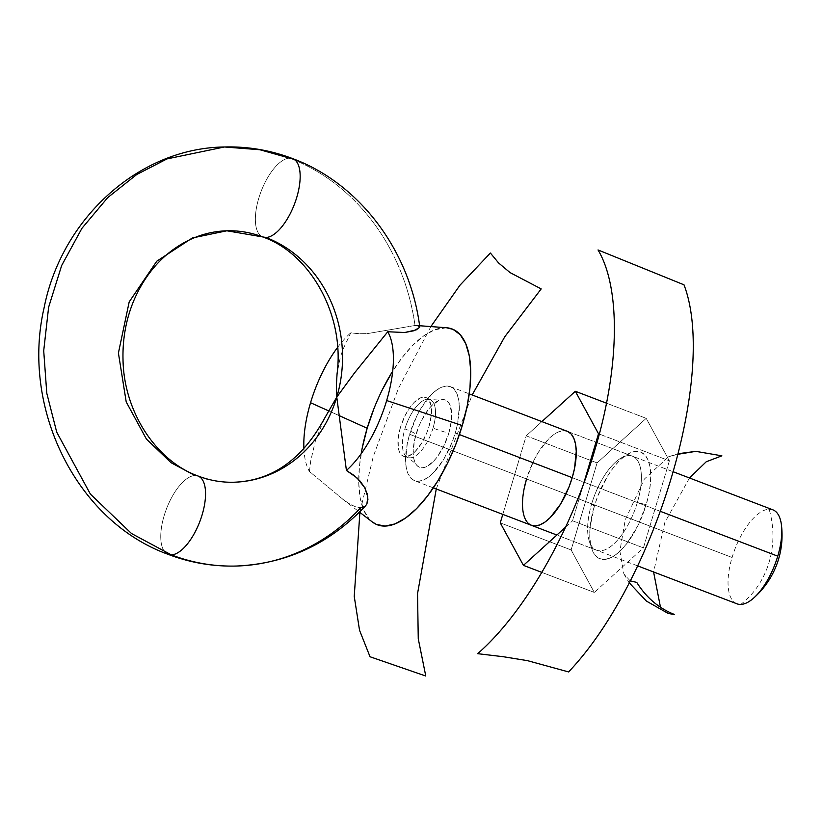 <?xml version="1.0" encoding="UTF-8"?>
<svg xmlns="http://www.w3.org/2000/svg" width="823" height="823" viewBox="0 0 823 823"><rect width="100%" height="100%" fill="white"/><g stroke="black" fill="none" stroke-linecap="round" stroke-linejoin="round"><path stroke-width="0.62" stroke-dasharray="4.12 3.09" d="M400.462 427.291A31.439 13.384 -69.1 0 0 404.885 456.6A31.439 13.384 -69.1 0 0 428.999 426.479A31.439 13.384 -69.1 0 0 426.335 397.684A31.439 13.384 -69.1 0 0 400.462 427.291L404.937 415.872L410.914 406.13L414.175 402.375L420.646 397.776L423.598 397.128L426.211 397.622L428.382 399.237L431.087 405.554L431.519 410.019L431.303 415.121L428.999 426.479L426.993 432.291L421.664 443.072L415.276 451.395L411.994 454.224L405.862 456.642L403.249 456.148L401.068 454.533L399.422 451.858L398.363 448.216L398.147 438.649L400.462 427.291M433.021 428.094A30.986 13.199 110.9 0 1 408.362 457.598A30.986 13.199 110.9 0 1 404.895 428.906A30.986 13.199 110.9 0 1 429.544 399.402A30.986 13.199 110.9 0 1 433.021 428.094A30.986 13.199 -69.1 0 0 429.544 399.402A30.986 13.199 -69.1 0 0 404.895 428.906A27.673 4.362 16.6 0 1 416.088 434.122A36.058 15.349 110.9 0 1 440.428 399.875A36.058 15.349 110.9 0 1 448.813 433.186A27.673 4.362 16.6 0 1 433.021 428.094A27.673 4.362 -163.4 0 0 448.813 433.186A36.058 15.349 110.9 0 1 416.572 465.098A36.058 15.349 110.9 0 1 416.088 434.122A27.673 4.362 -163.4 0 0 404.895 428.906A30.986 13.199 -69.1 0 0 408.362 457.598A30.986 13.199 -69.1 0 0 433.021 428.094M240.378 565.874A209.618 186.77 88.4 0 0 360.68 507.74L364.435 506.68L366.914 503.861M198.271 476.106A41.922 17.849 -69.1 0 0 194.979 475.529A125.765 112.062 88.4 0 0 235.913 482.155A125.765 112.062 -91.6 0 1 194.979 475.529L171.102 462.732L146.422 439.081L126.207 401.891L118.409 353.057L129.18 301.918L156.812 261.169L192.387 237.95L226.86 230.79M419.74 326.793L418.382 325.754L415.008 325.496A209.618 186.77 88.4 0 0 289.603 158.129L259.883 149.745L224.453 146.978M292.885 158.705A41.922 17.849 -69.1 0 0 289.603 158.129A41.922 17.849 -69.1 0 0 259.914 194.691A41.922 17.849 -69.1 0 0 262.65 236.911A41.922 17.849 110.9 0 1 259.914 194.691A41.922 17.849 110.9 0 1 289.603 158.129A209.618 186.77 -91.6 0 1 415.008 325.496L367.49 333.582L359.846 333.788L350.793 332.811L342.903 349.508L340.228 357.676L337.101 373.529M740.721 604.432A83.843 74.708 88.4 0 0 769.094 562.232A83.843 74.708 88.4 0 0 769.104 509.211A50.306 21.419 -69.1 0 0 732.079 557.48L409.617 434.307A50.306 21.419 110.9 0 1 450.397 386.656A50.306 21.419 110.9 0 1 455.273 433.001L452.074 442.301L443.546 459.563L433.33 472.875L428.073 477.391L422.981 480.221L418.259 481.26L414.072 480.478L410.595 477.885L407.961 473.606L406.264 467.783L405.574 460.643L407.282 443.587L409.617 434.307L416.788 416.037L421.345 407.745L431.561 394.433L436.828 389.917L441.91 387.088L446.642 386.049L450.819 386.831L454.296 389.413L456.93 393.703L458.627 399.525L459.316 406.655L457.609 423.722L455.273 433.001L459.399 434.575L455.273 433.001A50.306 21.419 110.9 0 1 414.494 480.653A50.306 21.419 110.9 0 1 409.617 434.307L732.079 557.48A50.306 21.419 -69.1 0 0 736.966 603.815M660.602 511.422L572.211 477.659L660.602 511.422M324.036 419.246L315.363 441.056L310.703 460.993L309.438 471.507L343.963 500.168L350.217 504.324L355.855 506.927L360.68 507.74L355.855 506.927L350.217 504.324L343.963 500.168L309.438 471.507A83.843 35.698 110.9 0 1 303.913 448.967M365.7 505.651L364.435 506.68M361.153 453.782A104.809 44.627 -69.1 0 0 358.725 479.603A104.809 44.627 -69.1 0 0 372.377 522.008M328.449 410.79L338.86 415.481L328.449 410.79M194.979 475.529A41.922 17.849 -69.1 0 0 165.3 512.091A41.922 17.849 -69.1 0 0 168.036 554.301A41.922 17.849 110.9 0 1 165.3 512.091A41.922 17.849 110.9 0 1 194.979 475.529M362.315 447.568L359.476 466.106L358.756 483.122L360.186 497.987L363.715 510.116L369.208 519.046L372.202 521.875M446.416 327.739L434.451 329.869L423.845 335.774L412.889 345.176L402.005 357.717L391.614 372.912M382.098 390.184L373.848 408.877M446.57 327.749A104.809 44.627 -69.1 0 0 392.725 371.122M337.615 347.368A83.843 35.698 110.9 0 1 350.793 332.811L358.633 333.747L367.49 333.582L415.008 325.496M430.861 326.577L398.301 388.713L373.272 456.528L359.888 512.41M436.272 488.965L472.165 394.968M630.14 580.822L623.885 573.96L619.873 551.091L625.254 519.797L644.347 479.068L668.667 456.693L678.306 454.214M689.489 477.978L664.861 522.43L653.585 571.975M660.478 607.24L668.297 613.495M448.813 433.186L451.457 420.162L451.704 414.308L449.996 405.019L448.103 401.953L445.613 400.101L442.62 399.536L439.235 400.276L431.818 405.544L428.073 409.854L421.222 421.026L418.382 427.456L414.411 440.768L413.187 453L413.681 458.113L414.895 462.279L416.788 465.355L419.277 467.207L422.271 467.773L425.666 467.022L433.083 461.765L436.828 457.444L443.669 446.282L448.813 433.186M772.869 509.828A50.306 21.419 -69.1 0 0 769.104 509.211M637.331 502.534A50.306 21.419 110.9 0 1 611.736 545.711A50.306 21.419 110.9 0 1 589.247 541.061A50.306 21.419 110.9 0 1 591.675 503.841L594.34 506.135A57.116 24.32 -69.1 0 0 591.583 548.385A57.116 24.32 -69.1 0 0 617.116 553.663A57.116 24.32 -69.1 0 0 646.178 504.643L637.331 502.534L572.211 477.659L637.331 502.534A50.306 21.419 -69.1 0 0 632.455 456.189A50.306 21.419 -69.1 0 0 591.675 503.841A50.306 21.419 -69.1 0 0 596.552 550.186A50.306 21.419 -69.1 0 0 637.331 502.534L646.178 504.643L648.822 494.119L650.365 484.017L650.756 474.737L649.975 466.641L648.051 460.036L645.067 455.17L641.117 452.228L636.374 451.333L631.004 452.516L625.223 455.736L619.256 460.859L613.32 467.69L607.662 475.972L597.982 495.569L594.34 506.135L590.142 526.761L589.752 536.04L590.533 544.137L592.457 550.741L595.451 555.607L599.401 558.55L604.144 559.445L609.514 558.261L615.285 555.041L621.262 549.918L627.188 543.087L638.041 525.383L646.178 504.643A57.116 24.32 -69.1 0 0 627.548 454.224A57.116 24.32 -69.1 0 0 594.34 506.135L591.675 503.841L526.555 478.976L591.675 503.841A50.306 21.419 110.9 0 1 620.923 458.123A50.306 21.419 110.9 0 1 637.331 502.534M526.216 435.83L597.087 462.907L646.209 418.341L606.479 403.177L646.209 418.341L669.377 460.829L599.309 434.071L669.377 460.829L643.432 547.871L572.561 520.805L583.61 483.739L572.561 520.805L643.432 547.871L594.309 592.426L541.853 572.397L594.309 592.426L571.131 549.949L500.261 522.872L571.131 549.949L597.087 462.907L526.216 435.83L502.802 514.375L526.216 435.83L541.894 421.602L526.216 435.83M565.596 527.121L572.561 520.805L565.596 527.121M597.087 462.907L646.209 418.341L669.377 460.829L643.432 547.871L594.309 592.426L571.131 549.949L597.087 462.907M567.757 431.499L563.58 430.707L558.848 431.756L553.766 434.585L548.499 439.091L538.283 452.413L533.726 460.705L526.555 478.976A50.306 21.419 110.9 0 1 567.335 431.324L632.455 456.189M524.23 488.245L522.862 497.143L522.523 505.312L523.202 512.441L524.899 518.264L527.533 522.554L531.401 525.3M404.638 456.559L407.899 457.444L415.543 463.596M426.983 398.034L430.007 399.556L439.811 400.071M637.619 565.874L556.873 535.032M433.351 487.854L414.494 480.653M342.594 499.139L359.486 512.101M419.596 325.733L416.901 325.527M668.667 456.693L678.44 453.689M623.885 573.96L629.153 582.715M450.397 386.656L469.254 393.857M567.366 431.334L673.523 471.877M589.247 541.061L591.583 548.385M531.432 525.311L596.552 550.186M620.923 458.123L627.548 454.224"/><path stroke-width="1.23" d="M419.74 326.793C410.235 251.375 359.949 183.591 292.731 158.644C270.644 150.239 247.888 146.35 224.453 146.978L166.997 158.911L136.772 174.486L107.71 197.613L81.94 228.3L61.653 265.52L48.619 307.257L43.712 350.763L46.777 393.199L56.715 432.147L90.396 494.119L131.526 533.541L171.328 554.877L131.526 533.541L90.396 494.119L56.715 432.147L46.777 393.199L43.712 350.763L48.619 307.257L61.653 265.52L81.94 228.3L107.71 197.613L136.772 174.486L166.997 158.911L224.453 146.978L259.883 149.745L289.603 158.129A41.922 17.849 110.9 0 1 292.885 158.705A41.922 17.849 110.9 0 1 295.622 200.925A41.922 17.849 110.9 0 1 265.942 237.477L226.86 230.79L192.387 237.95L156.812 261.169L129.18 301.918L118.409 353.057L126.207 401.891L146.422 439.081L171.102 462.732L194.979 475.529A41.922 17.849 110.9 0 1 198.271 476.106A41.922 17.849 110.9 0 1 201.007 518.315A41.922 17.849 110.9 0 1 171.328 554.877A209.618 186.77 88.4 0 0 240.378 565.874A209.618 186.77 -91.6 0 1 171.328 554.877A41.922 17.849 -69.1 0 0 201.007 518.315A41.922 17.849 -69.1 0 0 198.271 476.106M366.914 503.861L367.799 496.855L364.743 487.741L356.987 477.906L346.421 470.447L336.772 397.108A125.765 112.062 -91.6 0 1 235.913 482.155A125.765 112.062 88.4 0 0 336.772 397.108L354.446 373.014L387.767 331.751L404.731 332.513L413.979 330.733L419.617 327.41L416.14 329.91L404.731 332.513L387.767 331.751A83.843 35.698 110.9 0 1 386.656 400.544A83.843 35.698 110.9 0 1 346.421 470.447L354.106 475.447L360.34 481.373L364.743 487.741L367.243 493.954L367.912 499.489L366.914 503.861L365.7 505.651M419.617 327.41L418.382 325.754L415.008 325.496M226.86 230.79C239.051 230.44 251.036 232.508 262.815 236.973C309.571 253.155 344.909 314.242 337.06 373.858L336.381 385.246L336.772 397.108L324.036 419.246C301.825 459.779 271.837 480.766 234.061 482.227C221.881 482.566 209.896 480.509 198.106 476.033C157.121 461.436 123.903 412.848 123.018 359.785C122.483 339.189 125.981 319.684 133.521 301.269C142.688 279.553 155.794 262.414 172.809 249.853C189.588 237.724 207.602 231.376 226.86 230.79L265.942 237.477A125.765 112.062 -91.6 0 1 336.772 397.108A125.765 112.062 88.4 0 0 265.942 237.477A41.922 17.849 -69.1 0 0 295.622 200.925A41.922 17.849 -69.1 0 0 292.885 158.705M637.619 565.874L736.966 603.815A50.306 21.419 -69.1 0 0 740.721 604.432A50.306 21.419 -69.1 0 0 777.745 556.163L660.602 511.422L777.745 556.163A50.306 21.419 110.9 0 1 753.487 598.208A50.306 21.419 110.9 0 1 740.721 604.432M531.01 525.136L535.197 525.928L539.919 524.889L545.011 522.049L550.268 517.544L560.484 504.221L569.012 486.969L572.211 477.659L459.399 434.575L572.211 477.659A50.306 21.419 110.9 0 1 531.432 525.311A50.306 21.419 110.9 0 1 526.555 478.976L524.23 488.245M769.104 509.211A50.306 21.419 110.9 0 1 781.449 525.023A50.306 21.419 110.9 0 1 777.745 556.163A50.306 21.419 -69.1 0 0 772.869 509.828L673.523 471.877M364.435 506.68L360.68 507.74A209.618 186.77 -91.6 0 1 240.378 565.874M359.486 512.101L372.377 522.008A104.809 44.627 -69.1 0 0 462.289 425.522L386.656 400.544L462.289 425.522L467.145 406.202L469.984 387.674L470.705 370.648L469.264 355.783L465.736 343.654L460.252 334.724L453.01 329.344L446.416 327.739M373.848 408.877L367.171 428.248L338.86 415.481L367.171 428.248A104.809 44.627 -69.1 0 0 361.153 453.782M303.913 448.967A83.843 35.698 110.9 0 1 310.559 402.725L328.449 410.79L310.559 402.725A83.843 35.698 110.9 0 1 337.615 347.368M262.65 236.911A41.922 17.849 -69.1 0 0 265.942 237.477A41.922 17.849 110.9 0 1 262.65 236.911M168.036 554.301A41.922 17.849 -69.1 0 0 171.328 554.877A41.922 17.849 110.9 0 1 168.036 554.301M392.725 371.122A104.809 44.627 -69.1 0 0 367.171 428.248L362.315 447.568M372.202 521.875L376.45 524.436L385.164 526.072L395.009 523.901L405.616 517.996L416.572 508.593L427.456 496.053L437.846 480.858L447.352 463.586L455.613 444.904L462.289 425.522A104.809 44.627 -69.1 0 0 446.57 327.749L419.596 325.733M391.614 372.912L382.098 390.184M503.46 656.744L477.659 653.668C524.025 613.392 570.627 532.409 594.772 450.181C619.668 367.922 620.954 288.235 598.023 249.945L684.006 284.82C717.553 372.819 655.653 580.472 568.6 671.928L527.492 660.653L503.46 656.744M359.888 512.41L354.24 596.397L359.538 630.274L370.031 656.754L425.779 676.022L418.259 638.751L417.539 593.609L436.272 488.965M472.165 394.968L504.838 336.658L541.184 288.914L510.044 272.588L498.584 262.949L490.385 253.031L459.964 285.211L430.861 326.577M629.153 582.715L646.384 601.078L668.297 613.495L674.562 614.514C658.904 608.372 646.302 597.663 636.765 582.406L630.14 580.822M678.306 454.214L695.816 451.354L721.874 455.819L706.237 461.765L689.489 477.978M653.585 571.975L660.478 607.24M606.479 403.177L575.339 391.275L541.894 421.602L575.339 391.275L606.479 403.177M599.309 434.071L598.506 433.762L575.339 391.275L598.506 433.762L599.309 434.071M583.61 483.739L598.506 433.762L583.61 483.739M541.853 572.397L523.438 565.36L565.596 527.121L523.438 565.36L541.853 572.397M500.261 522.872L523.438 565.36L500.261 522.872L502.802 514.375L500.261 522.872M469.254 393.857L567.335 431.324A50.306 21.419 110.9 0 1 572.211 477.659L574.547 468.39L576.254 451.323L575.565 444.194L573.868 438.371L571.234 434.081L567.757 431.499M224.453 146.978C138.82 148.006 61.519 218.64 44.103 307.812C20.76 408.013 76.364 521.36 168.19 554.363C190.278 562.767 213.044 566.656 236.468 566.039C286.949 563.745 330.044 543.602 365.751 505.589M556.873 535.032L433.351 487.854M753.487 598.208C764.032 588.856 771.748 577.715 776.655 564.794C781.449 552.058 783.043 538.798 781.449 525.023M678.44 453.689L695.816 451.354"/></g></svg>
